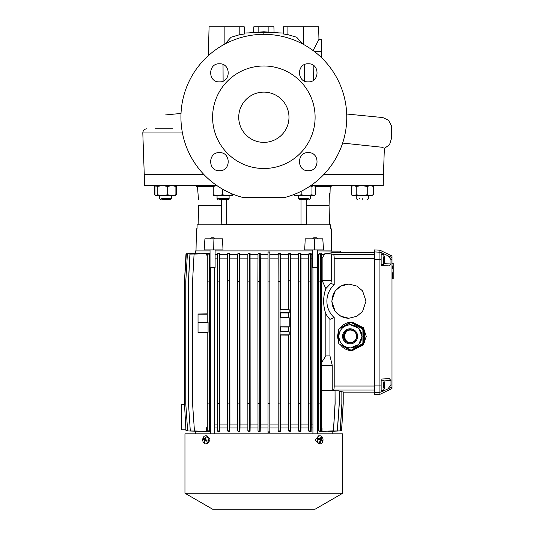 <?xml version="1.0" encoding="UTF-8"?>
<svg xmlns="http://www.w3.org/2000/svg" width="536" height="536" viewBox="0 0 536 536"><rect width="100%" height="100%" fill="white"/><g stroke="black" fill="none" stroke-linecap="round" stroke-linejoin="round"><path stroke-width="0.8" d="M232.617 195.64L232.309 194.789L227.391 195.64L222.474 194.789L217.857 195.64L213.248 194.789L213.536 195.64L232.631 195.64L232.919 194.179M213.536 185.59L213.248 186.441L216.953 185.624M232.309 194.789L232.309 193.931M222.474 194.789L222.474 189.101M213.248 194.789L213.248 186.441M175.587 195.184L174.977 195.64L171.795 195.64L167.688 194.789L162.455 195.64L157.216 194.789L155.882 195.64L154.422 194.789L154.422 186.441L155.882 185.59L154.958 186.441L154.958 194.789L155.882 195.64L173.423 195.64M154.73 194.977L155.4 195.312M154.73 186.253L155.4 185.918M175.587 186.046L175.185 185.711M176.438 186.441L176.438 194.789M352.728 185.59L351.268 186.441L351.268 194.789L352.728 195.64L371.823 195.64L373.277 194.789L373.277 186.441L372.024 185.711M351.268 194.789L353.753 195.64L356.239 194.789L361.746 195.64L367.247 194.789L370.262 195.64L373.277 194.789M351.576 186.253L353.753 185.59L356.239 186.441L361.746 185.59L367.247 186.441L370.262 185.59L373.277 186.441M367.247 194.789L367.247 186.441M356.239 194.789L356.239 186.441M313.687 195.64L311.972 194.789L306.579 195.64L301.178 194.789L297.507 195.64L293.829 194.789L295.075 195.64L314.17 195.64L315.409 194.789L315.409 186.441L313.694 185.59L311.972 186.441L310.21 185.992M311.972 194.789L311.972 186.441M301.178 194.789L301.178 191.285M320.126 443.875L318.632 443.875L315.697 440.411A4.02 2.894 90 0 1 315.664 439.855A4.02 2.894 90 0 1 315.697 439.292L318.632 435.835L320.126 435.835A4.02 2.894 -90 0 1 321.084 436.056A4.02 2.894 -90 0 1 323.02 439.855A4.02 2.894 -90 0 1 320.126 443.875A4.02 2.894 -90 0 1 319.175 443.647A4.02 2.894 -90 0 1 317.238 439.855A4.02 2.894 -90 0 1 320.126 435.835M342.745 433.825L184.96 433.825L184.96 493.241L342.745 493.241L342.745 433.825M205.523 443.875L207.077 443.875L209.911 440.411A4.02 2.794 -90 0 0 209.938 439.855A4.02 2.794 -90 0 0 209.911 439.292L207.077 435.835L205.523 435.835A4.02 2.794 90 0 1 206.44 436.056A4.02 2.794 90 0 1 208.31 439.855A4.02 2.794 90 0 1 205.523 443.875A4.02 2.794 90 0 1 204.598 443.647A4.02 2.794 90 0 1 202.729 439.855A4.02 2.794 90 0 1 205.523 435.835M342.745 493.241L315.108 509.2L212.598 509.2L184.96 493.241M319.523 442.287A8.382 1.353 34.1 0 0 319.858 442.455A8.382 1.353 34.1 0 0 320.18 442.609A8.543 5.923 -55.4 0 0 321.098 440.746A8.543 0.918 13.8 0 1 322.25 441.215A8.382 7.772 -40.2 0 0 322.484 440.304A8.543 2.961 -165.6 0 0 321.426 439.426A8.543 6.264 -68.9 0 0 321.486 437.423L320.823 437.101A8.543 4.851 119.8 0 1 320.474 438.964A8.543 1.99 -173.2 0 0 318.752 438.495A8.382 1.742 107 0 1 318.525 439.406A8.543 1.889 21.3 0 1 320.146 440.284A8.543 5.192 108 0 1 319.523 442.287M204.189 442.287A8.382 4.63 -11.2 0 0 204.497 442.455A8.382 4.63 -11.2 0 0 204.826 442.609A8.543 5.065 -59.5 0 1 205.141 440.746A8.543 2.023 6.4 0 0 206.822 441.215A8.382 2.023 -72.9 0 1 207.043 440.304A8.543 1.997 -159.1 0 1 205.456 439.426A8.543 5.42 -71.5 0 1 206.079 437.423L205.442 437.101A8.543 6.104 125.8 0 0 204.538 438.964A8.543 0.992 -166.4 0 1 203.446 438.495A8.382 7.839 143.9 0 0 203.224 439.406A8.543 3.035 13.7 0 0 204.223 440.284A8.543 6.452 112 0 0 204.189 442.287L204.913 441.845M195.513 433.825L195.513 431.286M199.828 431.359L190.3 430.944L188.511 403.896L190.3 430.944M217.991 431.493L219.733 431.433L217.991 431.493L217.435 430.944L219.244 430.944L219.733 431.433L219.847 424.948L219.733 253.361L219.231 253.897L219.244 430.944M228.061 431.373L229.823 431.326L228.061 431.373L227.565 430.844L229.375 430.844L229.823 431.326L229.924 424.948L229.823 253.354L229.381 253.796L229.301 280.844L229.375 430.844M238.158 431.386L239.94 431.359L238.158 431.386L237.716 430.944L239.94 431.359L240.034 424.948L239.94 253.441L239.512 253.897L239.445 281.333L239.525 430.944M248.275 431.299L250.071 431.286L248.275 431.299L247.86 430.85L249.662 430.85L250.071 431.286L250.158 424.948L250.071 253.454L249.655 253.897L249.582 281.092L249.662 430.85M258.406 431.346L260.208 431.346L257.997 430.944L260.208 431.346L260.295 424.948L268.02 424.948M268.02 432.773L269.829 432.787L268.02 432.773L268.02 252.885L269.829 252.885L269.829 431.855L268.02 431.855M278.606 431.353L280.522 431.373L278.197 430.944L280.087 430.944L280.522 431.373L280.609 424.948L280.609 335.04L280.08 334.833L280.08 331.817L280.609 331.603L280.609 327L280.08 326.793L280.08 317.748L280.609 317.533L280.609 312.93L280.08 312.723L280.08 309.708L280.609 309.493L280.609 258.111L280.522 253.568L278.606 253.595L280.522 253.568L280.087 254.118L280.006 281.333L280.087 430.944M288.85 431.172L290.693 431.219L288.85 431.172L288.401 430.602L290.211 430.602L290.693 431.219L290.793 424.948L290.793 258.111L290.693 253.528L288.85 253.568L290.693 253.528L290.211 254.138L290.211 430.602M298.947 431.353L300.89 431.413L298.947 431.353L298.472 430.844L300.354 430.844L300.89 431.413L300.998 424.948L300.998 258.111L300.89 253.327L298.947 253.387L300.89 253.327L300.354 253.897L300.354 430.844M309.151 431.473L311.121 431.554L309.151 431.473L308.622 430.944L310.512 430.944L311.121 431.554L311.255 424.948L311.121 253.34L310.491 254.138L310.512 430.944M321.453 427.989L321.493 390.429L335.04 390.396L335.04 403.648L333.419 430.844L322.022 431.373L323.121 431.326L322.022 431.373L322.022 427.989L321.453 427.989L321.453 431.748L319.429 431.614L318.746 430.944L320.635 430.944L321.453 431.748M335.127 390.885L339.188 390.878L339.188 403.896L337.318 430.944L327.148 431.138M339.275 391.367L341.854 391.36L341.854 403.648L340.233 430.844L330.39 431.245M332.193 433.825L332.193 431.279L341.6 430.844L331.972 431.232M317.339 433.825L317.339 267.946L312.602 267.625L312.602 249.91M214.782 433.825L214.782 267.946L210.038 267.625L210.038 249.91M317.339 267.946L317.66 267.625L312.602 267.625M214.782 267.946L215.104 267.625L210.038 267.625M268.02 258.111L260.295 258.111L260.208 254.634L268.02 254.634M260.295 424.948L260.295 258.111M332.193 251.056L317.66 250.915L331.69 250.915L331.261 228.798L330.652 228.798L330.578 224.785L197.127 224.785L197.047 228.798L196.437 228.798L196.015 250.915L210.038 250.915L195.513 250.915L195.513 253.401M312.602 250.915L215.104 250.915L312.602 250.915M278.191 427.989L269.829 427.989L269.829 251.954L268.02 251.967L268.02 252.885M269.829 254.634L278.197 254.634M280.522 254.634L288.401 254.634M290.693 254.634L298.465 254.634M300.89 254.634L308.602 254.634M310.424 403.896L308.542 403.896L308.602 254.138L309.151 253.441L311.121 253.34M311.121 254.634L312.602 254.634M317.66 254.634L318.746 254.634M318.746 430.944L318.746 254.138L319.429 253.273L321.453 253.099L320.635 254.138L320.635 430.944M321.493 390.429L321.453 253.099M321.453 254.634L324.414 254.634L322.143 258.111L321.634 258.111M331.972 251.056L340.233 251.076L341.238 252.081L340.273 252.034L340.233 251.076L331.972 251.056L331.871 252.731L324.414 253.917L324.414 254.634M374.403 252.423L341.238 252.423L331.871 252.731L328.836 253.421M269.829 252.885L269.829 251.954L268.02 251.967M317.66 238.855L312.602 238.855L313.661 237.796L316.609 237.796L317.66 238.855M215.104 238.855L210.038 238.855L211.097 237.796L214.045 237.796L215.104 238.855M331.75 301.165L335.174 290.914L340.816 286.09L348.876 284.08L356.936 286.09L362.577 290.914L366.001 301.165L362.577 311.416L356.936 316.24L348.876 318.25L340.816 316.24L335.174 311.416L331.75 301.165M348.936 284.08A17.085 17.045 -90 0 0 331.958 301.165A17.085 17.045 -90 0 0 348.936 318.25M338.31 340.956L337.539 336.34L338.31 331.724M340.079 328.213L351.897 322.015L363.388 327.744L366.255 336.34L363.388 344.929L351.897 350.658L340.079 344.467M351.951 322.015A14.325 14.284 -90 0 0 340.36 328.045M338.303 332.3A14.325 14.284 -90 0 0 338.303 340.38M379.93 394.342L379.93 250.198L374.403 249.91L374.403 394.63L379.93 394.342L391.99 388.533L391.99 386.992L381.143 392.037L381.143 385.263M383.414 388.01L383.414 382.51M391.99 276.341L391.99 273.997L393.196 273.997L393.196 268.335L391.99 268.335L391.99 266.385L393.196 266.385L393.196 278.874L391.99 278.874L391.99 275.792L392.493 275.792L392.493 278.807L392.493 275.792M374.403 259.458L381.143 259.464L381.143 252.503L387.99 255.779L390.978 259.551L390.978 263.993L389.297 265.916L381.143 265.488L381.143 259.464L381.143 264.663L383.414 264.663L383.414 256.885M383.414 262.385L383.414 264.663A9.393 9.393 0 0 0 384.567 262.01A9.387 8.429 -168.6 0 1 384.292 262.868A9.246 2.834 31.7 0 0 384.292 262.352A9.387 9.005 -17.9 0 0 384.727 260.603L384.727 260.014A9.387 4.06 -174.5 0 0 384.292 259.196A9.246 7.491 121.5 0 0 384.312 258.506A9.246 7.491 121.5 0 0 384.292 257.823A9.387 2.533 -5.2 0 1 384.727 258.278L384.727 258.017A9.387 8.429 -11.4 0 0 384.567 257.26A9.393 9.393 0 0 0 383.414 254.613L381.143 254.613L381.143 252.503M381.143 392.037L381.143 380.238L383.414 380.238A9.393 9.393 0 0 1 384.567 382.885A9.387 8.429 -11.4 0 1 384.727 383.642L384.727 383.903A9.387 2.533 -5.2 0 0 384.292 383.448A9.246 7.491 121.5 0 1 384.312 384.131A9.246 7.491 121.5 0 1 384.292 384.821A9.387 4.06 -174.5 0 1 384.727 385.639L384.727 386.228A9.387 9.005 -17.9 0 1 384.292 387.977A9.246 2.834 31.7 0 1 384.292 388.493A9.387 8.429 -168.6 0 0 384.567 387.635A9.387 8.429 -168.6 0 0 384.727 386.885L384.607 386.871M384.667 383.93A9.387 9.005 -162.1 0 1 384.727 384.299L384.727 384.882A9.387 4.06 -5.5 0 1 384.567 385.263M384.667 258.305A9.387 9.005 -162.1 0 1 384.727 258.674L384.727 259.257A9.387 4.06 -5.5 0 1 384.567 259.638M384.312 383.964L384.741 383.923M384.312 258.339L384.741 258.298M391.99 273.997L391.99 273.038L393.196 272.757L393.196 273.233L393.196 268.141L393.196 272.643M391.99 273.3L393.196 273.038M391.99 273.548L393.196 273.3M391.99 273.775L393.196 273.775L393.196 265.963L391.99 265.963L393.196 265.97M391.99 274.197L393.196 274.197L393.196 272.878L393.196 273.561M391.99 274.385L393.196 274.385L393.196 273.728M391.99 274.559L393.196 274.385M391.99 274.72L393.196 274.559M391.99 274.868L393.196 274.72M391.99 275.008L393.196 275.008L393.196 274.372M391.99 275.129L393.196 275.129L393.196 274.197M391.99 275.236L393.196 275.129M391.99 275.337L393.196 275.337L393.196 274.09M391.99 275.417L393.196 275.417L393.196 274.874M391.99 275.491L393.196 275.491L393.196 274.231M391.99 275.558L393.196 275.558L393.196 274.995M391.99 275.611L393.196 275.33M391.99 275.651L393.196 275.511M391.99 275.678L393.196 275.678L393.196 275.243M391.99 275.712L393.196 275.598M391.99 266.385L393.196 266.05L391.99 265.983L393.196 265.997M393.196 267.37L393.196 263.27L391.99 263.27L391.99 266.05L393.196 266.064M391.99 266.111L393.196 266.111L391.99 266.298M391.99 266.171L393.196 266.171M391.99 266.251L393.196 266.251M391.99 266.479L393.196 266.479L393.196 267.243L393.196 266.479M391.99 266.58L393.196 266.58M391.99 266.687L393.196 266.425L393.196 266.888L393.196 266.379M391.99 266.807L393.196 266.807M391.99 266.941L393.196 266.941M391.99 267.082L393.196 267.082M391.99 267.243L393.196 267.491L393.196 266.694M391.99 267.417L393.196 267.417L393.196 266.868L393.196 267.31M391.99 267.611L393.196 267.417M391.99 267.826L393.196 267.611M391.99 268.06L393.196 267.826M393.196 268.335L393.196 267.504M391.99 266.03L393.196 266.03M393.196 267.946L393.196 272.73M393.196 269.588L393.196 271.015M393.196 268.04L393.196 271.089M393.196 271.866L393.196 272.248M393.196 268.235L393.196 269.025M318.739 427.989L317.339 427.989M312.924 427.989L311.121 427.989M308.609 427.989L300.89 427.989M298.458 427.989L290.693 427.989M288.395 427.989L280.522 427.989M269.829 427.989L269.829 432.787M268.02 427.989L260.208 427.989M257.99 427.989L250.071 427.989M247.846 427.989L239.94 427.989M237.709 427.989L229.823 427.989M227.559 427.989L219.733 427.989M217.428 427.989L214.782 427.989M210.36 427.989L209.69 427.989L209.69 431.487L207.981 431.594L207.285 430.844L209.094 430.844L209.69 431.487M207.278 427.989L206.42 427.989L206.42 431.467L194.447 430.944L192.578 403.896L192.578 281.092L194.072 254.138L206.42 253.454L206.42 254.634L207.278 254.634M200.558 431.205L190.387 430.944M197.576 431.259L187.654 430.944L185.784 403.896L185.784 281.333L187.399 253.897L197.576 253.716M321.486 437.423L320.716 437.899M319.624 439.098L319.543 439.547L321.426 439.426M319.543 439.547L322.484 440.304M320.066 440.599L321.098 440.746M319.61 442.059L320.18 442.609M318.598 439.125L320.474 438.964M206.983 440.552L205.141 440.746M206.085 440.605L206.159 440.163L204.223 440.284M206.159 440.163L203.224 439.406M205.536 439.098L204.538 438.964M206.005 437.617L205.442 437.101M269.829 424.948L278.177 424.948M278.606 253.595L278.197 254.118L278.117 281.333L278.197 430.944M280.609 424.948L288.388 424.948M280.08 334.833L289.206 334.833L288.341 334.846L288.401 430.602M290.793 424.948L298.452 424.948M298.947 253.387L298.472 253.897L298.398 281.092L298.472 430.844M300.998 424.948L308.602 424.948M308.542 403.896L308.622 430.944M311.255 424.948L312.924 424.948M317.339 424.948L318.732 424.948M321.493 427.286L322.022 427.989M333.419 430.844L323.121 431.326M335.04 390.396L335.127 403.648L333.499 430.844M337.318 430.944L327.871 431.359M339.188 390.878L339.275 403.896L337.399 430.944M340.233 430.844L330.786 431.286M341.854 391.36L341.935 403.648L340.313 430.844M341.935 391.843L343.134 391.836L343.134 403.896L341.519 430.844L331.972 431.286M341.519 430.844L343.214 403.896L341.6 430.844M343.134 391.836L343.214 403.896L343.214 392.118L374.403 392.118M186.093 430.609L187.654 430.911M185.932 429.805L181.644 429.805L181.644 404.68L184.531 404.68M195.821 253.501L186.361 253.796L184.478 281.333L184.478 403.648L185.972 430.602L187.634 430.689M200.558 253.783L189.918 254.138L188.431 281.333L188.431 403.896M199.828 253.588L189.999 254.138L188.511 281.333L188.511 403.896M207.218 332.682L198.032 332.541L198.032 314.009L207.218 313.868M206.42 427.989L207.278 426.931M207.278 255.84L206.42 254.634M209.69 427.989L209.831 258.111L209.69 253.374L207.981 253.247L207.278 254.138L207.218 322.27M198.032 332.32L208.082 332.32L207.218 332.333L207.285 430.844M209.69 253.374L209.087 254.138L209.094 430.844M209.831 424.948L210.36 424.948M214.782 424.948L217.422 424.948M218.045 253.294L217.428 253.897L217.435 430.944M219.847 424.948L227.552 424.948M228.128 253.314L227.579 253.796L227.565 430.844M229.924 424.948L237.703 424.948M238.239 253.414L237.709 253.897L237.716 430.944M240.034 424.948L247.84 424.948M248.356 253.441L247.846 253.897L247.86 430.85M250.158 424.948L257.984 424.948M258.506 253.394L257.997 253.796L257.916 281.333L257.997 430.944M260.208 254.634L260.208 253.394L259.806 253.796L259.726 281.333L259.806 430.944M320.086 440.605L320.24 439.982M209.69 254.634L210.038 254.634M215.104 254.634L217.422 254.634M217.991 253.294L219.733 253.361M219.733 254.634L227.572 254.634M228.061 253.314L229.823 253.354M229.823 254.634L237.703 254.634M238.158 253.407L239.94 253.441M239.94 254.634L247.846 254.634M248.275 253.434L250.071 253.454M250.071 254.634L257.997 254.634M258.406 253.394L260.208 253.394M269.829 403.675L268.02 403.675M269.829 281.065L268.02 281.065M278.184 258.111L269.829 258.111M280.006 403.896L278.117 403.896M278.117 281.333L280.006 281.333M278.197 254.118L280.087 254.118M288.395 258.111L280.609 258.111M280.609 309.493L288.944 309.446M290.144 280.844L288.341 280.844L288.341 309.687L289.206 309.708L280.08 309.708M280.08 312.723L289.206 312.723L289.206 309.708M280.08 326.793L289.206 326.793L289.206 317.748L288.341 317.727L288.341 312.736L289.206 312.736L289.206 309.687M280.609 312.93L288.944 312.984M280.609 317.533L288.944 317.486M280.08 331.817L289.206 331.817L289.206 334.833L289.206 331.817L288.341 331.797L288.341 326.806L289.206 326.806L289.206 317.734L280.08 317.748M280.609 327L288.944 327.054M280.609 331.603L288.944 331.556M280.609 335.04L288.944 335.094M288.341 403.896L290.144 403.896M290.211 254.138L288.401 254.138L288.85 253.568M298.458 258.111L290.793 258.111M288.341 280.844L288.401 254.138M300.287 403.648L298.398 403.648M298.398 281.092L300.287 281.092M298.472 253.897L300.354 253.897M308.595 258.111L300.998 258.111M308.542 281.092L310.424 281.092M308.602 254.138L310.491 254.138M318.732 258.111L317.66 258.111M312.602 258.111L311.255 258.111M318.679 403.896L320.568 403.896M318.679 281.092L320.568 281.092M318.746 254.138L320.635 254.138M321.634 362.423L325.834 355.938L325.834 313.748C322.92 305.399 322.913 297.011 325.828 288.589L322.143 280.562L322.143 258.111M321.439 365.653L332.233 365.311L329.948 355.938L325.834 355.938M321.439 390.369L332.233 390.396L332.233 365.311M374.403 390.047L333.526 390.047L332.233 390.396M207.218 314.21L198.032 314.21M208.082 322.27L208.082 332.32L208.082 322.27L198.032 322.27M209.02 403.896L207.218 403.896M207.218 281.092L209.02 281.092M207.278 254.138L209.087 254.138M217.415 258.111L215.104 258.111M219.164 403.648L217.355 403.648M217.355 281.092L219.164 281.092M217.428 253.897L219.231 253.897M227.565 258.111L219.847 258.111M229.301 403.896L227.499 403.896M227.499 280.844L229.301 280.844M227.579 253.796L229.381 253.796M237.696 258.111L229.924 258.111M239.445 403.896L237.636 403.896M237.636 281.333L239.445 281.333M237.709 253.897L239.512 253.897M247.833 258.111L240.034 258.111M249.582 403.648L247.773 403.648M247.773 281.092L249.582 281.092M247.846 253.897L249.655 253.897M257.984 258.111L250.158 258.111M259.806 253.796L257.997 253.796M257.916 403.709L259.726 403.709M257.916 281.333L259.726 281.333M186.34 254.118L185.972 254.138L184.538 280.388M324.414 253.917L331.369 253.917L333.526 254.493C333.935 254.828 334.163 256.168 334.203 258.506L374.403 258.506M322.143 280.562L331.369 280.562L331.369 253.917M325.828 288.589L330.88 283.316L331.369 280.562M330.88 283.316L334.203 284.737A22.11 22.11 -90 0 0 334.203 317.593L329.948 319.389A26.365 26.365 90 0 1 325.834 313.748M329.948 355.938L329.948 319.389M333.526 390.047C333.935 389.706 334.163 388.372 334.203 386.034L334.203 317.593M341.238 252.423L341.238 252.081L341.238 252.423M334.203 284.737L334.203 258.506M340.36 344.635A14.325 14.284 -90 0 0 351.951 350.658M381.143 391.783L379.93 392.325L374.403 392.613M374.403 385.083L381.143 385.069L381.143 379.053L389.297 378.624L390.978 380.547L390.978 384.989L387.99 388.754M391.99 386.992L391.99 256.007L379.93 250.198M381.143 252.758L379.93 252.215L374.403 251.927M387.99 255.779L391.99 257.548M381.143 380.238L381.143 379.053M391.99 285.949L391.99 372.379M391.99 273.038L391.99 268.335M393.196 266.318L393.196 278.807L391.99 278.807L391.99 278.351M391.99 272.757L393.196 272.757M392.493 277.3L392.493 278.653L392.493 277.3M384.607 261.246L384.727 261.26A9.387 8.429 -168.6 0 1 384.567 262.01M392.493 277.146L392.493 278.351M392.493 277.407L392.493 278.11M155.674 185.711L157.216 186.441L162.455 185.59L167.688 186.441L171.795 185.59L175.902 186.441L174.776 185.59M171.795 195.64L175.902 194.789L174.776 195.64M175.902 194.789L175.902 186.441M167.688 194.789L167.688 186.441M157.216 194.789L157.216 186.441M350.524 347.898L358.678 344.514L362.055 336.34L358.685 328.173L350.383 324.783A11.558 11.531 90 0 1 361.914 336.34A11.558 11.531 90 0 1 350.383 347.898A11.558 11.531 90 0 1 338.853 336.34A11.558 11.531 90 0 1 350.383 324.783C343.375 325.466 339.529 329.318 338.846 336.34C339.529 343.362 343.375 347.214 350.383 347.898L350.524 347.898M350.618 350.155L351.375 350.155A13.822 13.782 -90 0 0 352.092 350.142L362.932 343.864A13.822 13.782 -90 0 0 363.656 342.618L363.656 330.062L362.899 330.062L362.899 342.618A13.822 13.782 90 0 1 362.182 343.864L351.335 350.142A13.822 13.782 90 0 1 349.901 350.142L339.054 343.864A13.822 13.782 90 0 1 338.337 342.618L338.337 330.062A13.822 13.782 90 0 1 339.054 328.816L349.901 322.538A13.822 13.782 90 0 1 351.335 322.538L362.182 328.816L362.932 328.816L352.092 322.538A13.822 13.782 -90 0 0 351.375 322.518L350.618 322.518M356.742 336.34A6.66 6.64 -90 0 0 350.102 329.68A6.66 6.64 -90 0 0 343.462 336.34A6.66 6.64 -90 0 0 350.102 343A6.66 6.64 -90 0 0 356.742 336.34M350.209 329.68A6.66 6.64 -90 0 0 343.67 336.34A6.66 6.64 -90 0 0 350.209 343M356.581 336.34A6.285 6.264 -90 0 0 350.316 330.055A6.285 6.264 -90 0 0 344.045 336.34A6.285 6.264 -90 0 0 350.316 342.618A6.285 6.264 -90 0 0 356.581 336.34M347.516 330.745A6.968 6.948 -90 0 0 347.516 341.935M347.757 330.605A6.533 6.519 -90 0 0 347.757 342.075M353.298 322.578A13.822 13.782 -90 0 0 352.005 322.518L351.656 322.518A13.822 13.782 90 0 1 352.949 322.578L363.247 328.34A13.822 13.782 -90 0 1 364.54 330.585L364.54 342.095A13.822 13.782 -90 0 1 363.247 344.34L353.298 350.095A13.822 13.782 -90 0 1 352.005 350.155L351.656 350.155A13.822 13.782 90 0 1 351.516 350.155M352.949 322.578L363.247 328.34M362.892 328.34A13.822 13.782 90 0 1 364.185 330.585L364.54 330.585M364.185 330.585L364.185 342.095L364.54 342.095M364.185 342.095A13.822 13.782 90 0 1 362.892 344.34L363.247 344.34M362.892 344.34L353.298 350.095M352.949 350.095A13.822 13.782 90 0 1 351.656 350.155M363.656 330.062A13.822 13.782 -90 0 0 362.932 328.816M352.092 322.538L351.335 322.538M362.899 342.618L363.656 342.618M351.335 350.142L352.092 350.142M362.932 343.864L362.182 343.864M362.182 328.816A13.822 13.782 90 0 1 362.899 330.062M300.14 199.66L308.173 199.66M310.652 195.64L310.652 198.655L309.098 199.66M298.592 195.64L298.592 198.655L308.883 198.655M219.01 199.66L228.108 199.66L229.113 198.655L226.433 198.655M218.058 199.66L217.053 198.655L229.113 198.655L229.113 195.64M160.954 199.66L159.4 198.655L159.4 195.64M161.879 199.66L170.455 199.66L171.46 198.655L161.169 198.655M368.306 198.655L368.306 195.64L368.306 198.655L367.301 199.66L368.098 198.655M362.276 199.66C368.755 199.66 368.755 199.66 362.276 199.66C355.79 199.66 355.79 199.66 362.276 199.66M362.276 198.655C370.054 198.655 370.054 198.655 362.276 198.655C354.49 198.655 354.49 198.655 362.276 198.655M216.899 185.59L144.452 185.59L144.258 174.535L203.908 174.535L144.258 174.535L142.804 132.968L182.441 132.968M310.8 185.59L383.253 185.59L383.448 174.535L323.791 174.535L383.448 174.535L384.366 148.231L381.639 147.206L342.638 143.072M331.201 185.59L331.188 186.595L315.409 186.595M292.931 194.896L293.949 194.896M306.27 199.66L306.163 205.69L329.057 205.69L329.392 193.63L330.015 193.63L330.21 186.595M329.392 193.63L329.057 205.69L329.593 224.785M304.689 249.91L305.219 238.855L322.786 238.855L323.543 249.91L304.689 249.91M330.578 224.785L330.652 228.798M226.708 199.66L226.708 224.041M223.083 198.655L221.897 198.655M220.778 198.655L219.76 198.655M359.214 198.655L359.924 198.655M357.492 199.66L356.246 198.655L356.246 195.64M213.248 186.595L196.518 186.595L196.498 185.59M197.489 186.595L198.481 199.66M198.112 224.785L198.648 205.69L221.535 205.69L221.428 199.66M232.899 194.896L234.768 194.896M306.163 205.69L306.492 224.041L221.207 224.041L221.535 205.69M300.998 199.66L300.998 224.041M197.127 224.785L197.047 228.798M213.026 238.855L222.48 238.855L223.01 249.91L204.156 249.91L204.92 238.855L213.026 238.855L213.395 249.91M314.679 238.855L314.31 249.91M368.641 195.64L370.262 195.64M352.929 195.64L353.753 195.64M263.853 92.125A25.125 25.125 0 0 0 238.728 117.25A25.125 25.125 0 0 0 263.853 142.375A25.125 25.125 0 0 0 288.978 117.25A25.125 25.125 0 0 0 263.853 92.125M308.267 63.791C296.602 63.228 296.596 82.43 308.267 81.881C319.932 82.444 319.938 63.228 308.267 63.791M219.438 63.791C207.767 63.228 207.767 82.437 219.438 81.881C231.103 82.444 231.103 63.228 219.438 63.791M219.438 152.619C207.774 152.056 207.76 171.265 219.438 170.709C231.103 171.272 231.103 152.063 219.438 152.619M308.267 152.619C296.602 152.056 296.596 171.265 308.267 170.709C319.938 171.272 319.932 152.056 308.267 152.619M303.55 44.461L303.55 26.8L318.625 26.8L318.954 39.363L321.64 39.363L321.64 57.794M263.853 34.337A82.913 82.913 0 0 1 284.107 197.65L243.592 197.65A82.913 82.913 0 0 1 263.853 34.337L263.853 31.771L248.523 32.91M263.853 168.505A51.255 51.255 0 0 0 315.108 117.25A51.255 51.255 0 0 0 263.853 65.995A51.255 51.255 0 0 0 212.598 117.25A51.255 51.255 0 0 0 263.853 168.505M224.892 44.059L231.056 37.259L239.8 34.652L244.443 33.996L244.416 33.018L263.853 32.508L283.289 33.018M172.652 128.808L155.34 128.808M223.117 81.097L223.023 64.534M303.55 26.8L283.45 26.8L283.263 33.976L287.899 34.632L296.689 37.252L302.84 44.073M304.683 64.528L304.589 81.097M274.05 32.348L273.903 26.8L253.803 26.8L253.655 32.348M313.178 65.238L313.312 80.346M318.954 39.363L313.104 50.552M244.443 33.996L244.255 26.8L209.08 26.8L208.323 55.677M384.312 384.319L384.727 384.299M384.312 383.95L384.727 383.903M384.312 258.687L384.727 258.674M384.312 258.319L384.727 258.278M333.526 254.493L374.403 254.493M374.403 386.034L334.203 386.034M331.878 252.014L340.273 252.034L340.273 252.717M390.978 384.989L391.99 384.982M390.978 259.551L391.99 259.558M383.414 380.942L390.978 380.547M383.984 263.625L390.978 263.993M342.584 336.34A7.538 7.517 -90 0 0 350.102 343.877A7.538 7.517 -90 0 0 357.619 336.34A7.538 7.517 -90 0 0 350.102 328.803A7.538 7.517 -90 0 0 342.584 336.34M258.828 31.966L258.828 26.8M268.878 31.966L268.878 26.8M287.899 34.632L287.899 26.8M224.155 44.461L224.155 26.8M239.8 34.652L239.8 26.8M314.491 51.597L321.64 51.597M314.17 195.64L314.666 195.352M314.17 185.59L314.666 185.878M317.66 267.625L317.66 249.91M215.104 267.625L215.104 249.91M381.143 390.288L383.414 390.288A9.393 9.393 0 0 0 384.567 387.635M391.99 278.807L392.493 278.807M312.924 433.825L312.924 267.946M210.36 433.825L210.36 267.946M340.233 251.076L341.238 252.081M171.46 195.64L171.46 198.655L171.46 195.64M217.053 195.64L217.053 198.655M299.597 199.66L298.592 198.655M170.455 199.66L171.46 198.655M181.027 113.438L165.591 114.925M263.853 31.771L279.182 32.91M384.359 148.425L389.551 144.686L391.628 137.98L391.588 126.081L388.52 120.252L382.851 117.565L346.698 114.014M142.804 132.968C142.978 130.456 144.318 129.069 146.824 128.808"/></g></svg>
